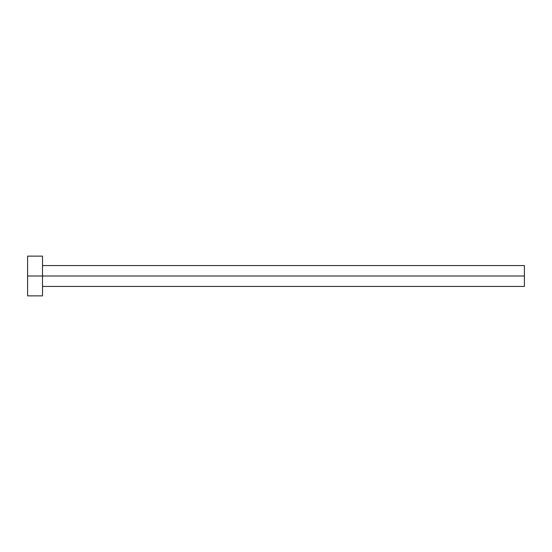 <?xml version="1.0" encoding="UTF-8"?>
<svg xmlns="http://www.w3.org/2000/svg" width="552" height="552" viewBox="0 0 552 552"><rect width="100%" height="100%" fill="white"/><g stroke="black" fill="none" stroke-linecap="round" stroke-linejoin="round"><path stroke-width="0.83" d="M27.6 295.872L27.6 256.128L27.6 276L524.4 276L524.4 286.433L524.4 276L27.6 276L27.6 295.872L42.504 295.872L42.504 256.128L42.504 295.872M524.4 276L524.4 265.567L524.4 276M42.504 286.433L524.4 286.433M27.6 256.128L42.504 256.128M42.504 265.567L524.4 265.567"/></g></svg>
